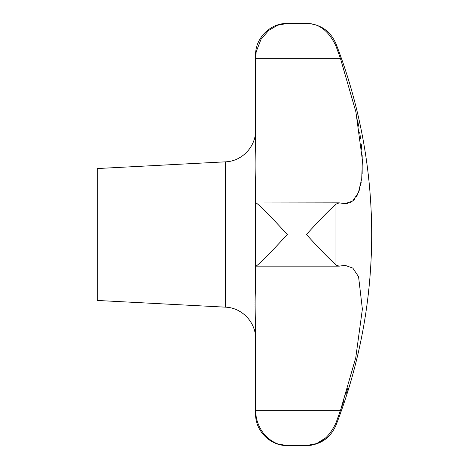 <?xml version="1.0" encoding="UTF-8"?>
<svg xmlns="http://www.w3.org/2000/svg" width="469" height="469" viewBox="0 0 469 469"><rect width="100%" height="100%" fill="white"/><g stroke="black" fill="none" stroke-linecap="round" stroke-linejoin="round"><path stroke-width="0.7" d="M336.59 265.307L339.239 266.158L345.02 265.307L352.84 268.116L358.568 276.722L362.379 309.118L355.754 357.771L340.406 410.662L335.992 422.821M337.973 417.381L343.754 401.042M345.788 394.834L347.828 388.238M225.607 307.177L225.607 161.823L97.318 168.547L97.318 300.453L225.607 307.177C241.916 307.641 255.992 322.479 255.605 338.788M278.756 444.184L287.263 445.55C273.761 446.037 256.502 433.233 255.605 411.102L255.605 324.536C254.937 309.47 254.937 297 255.605 287.134L255.177 297.07M255.107 298.888L255.048 300.74M255.03 301.966L255.019 302.997M255.013 303.941L255.019 304.956M255.03 305.958L255.048 307.265M255.107 309.282L255.177 311.363M287.263 234.5C273.761 219.65 256.502 201.641 255.605 202.966L255.605 266.034C256.502 267.359 273.761 249.35 287.263 234.5L285.428 236.493M255.605 203.007L255.605 181.866C254.937 171.842 254.937 159.372 255.605 144.464L255.605 57.898L256.162 51.877L260.94 39.449L268.643 30.473L277.683 25.191L287.263 23.45L306.445 23.45C318.932 23.309 328.769 30.854 335.956 46.085L340.406 58.338L355.912 111.944L362.379 159.929L361.734 178.554L358.433 192.607L352.67 201.031L345.02 203.693L339.239 202.843L255.605 202.966M339.239 202.843L335.956 204.156C328.769 210.593 318.932 220.706 306.445 234.5C318.932 248.294 328.769 258.407 335.956 264.844L335.956 204.156L336.302 203.892M340.406 58.338L255.605 58.338L340.383 58.273M255.605 57.898L255.605 55.108C255.171 38.188 270.349 23.016 287.263 23.45L278.756 24.816M255.605 411.102L255.605 413.893C255.171 430.812 270.349 445.984 287.263 445.55L306.445 445.55C320.433 444.882 330.27 438.146 335.956 425.342L335.956 422.915C328.769 438.146 318.932 445.691 306.445 445.55L316.651 443.568L326.213 437.53M255.605 287.134L255.605 266.034L256.162 265.993M345.841 203.669L347.834 203.388M349.774 202.766L351.568 201.817M353.257 200.533L354.793 198.926M356.252 196.916L357.53 194.623M358.697 191.938L359.7 188.954M360.55 185.66L361.247 182.025M362.168 173.981L362.168 155.18M361.775 149.722L361.247 144.223M360.55 138.367L359.7 132.375M358.697 126.243L357.53 119.847M255.605 410.662L340.406 410.662M306.445 23.45C320.433 24.118 330.27 30.854 335.956 43.658L335.956 46.085M335.956 425.342A527.625 527.625 0 0 0 335.956 43.658M339.239 266.158L255.728 266.158M225.607 161.823C241.916 161.359 255.992 146.527 255.605 130.212"/></g></svg>

